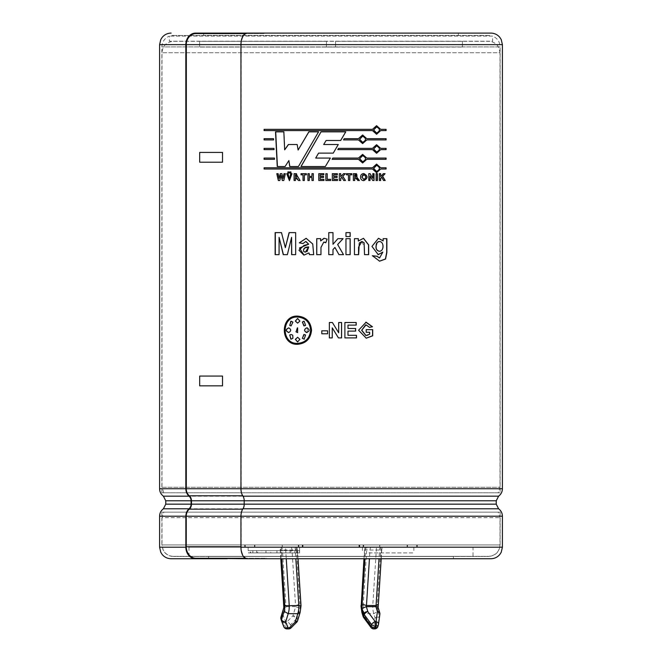 <?xml version="1.0" encoding="UTF-8"?>
<svg xmlns="http://www.w3.org/2000/svg" width="662" height="662" viewBox="0 0 662 662"><rect width="100%" height="100%" fill="white"/><g stroke="black" fill="none" stroke-linecap="round" stroke-linejoin="round"><path stroke-width="0.5" stroke-dasharray="3.31 2.48" d="M280.787 558.745L280.208 549.659A3.426 0.554 176.4 0 1 280.431 549.443A6.86 2.466 -90 0 0 280.142 547.201L290.792 547.201A3.426 1.233 90 0 1 292.008 550.039L295.533 605.498L299.903 604.216A4.882 1.754 90 0 1 299.977 608.328L297.039 618.06A3.426 2.052 -16.8 0 1 296.137 619.169A3.426 1.175 44.8 0 0 292.894 615.859L287.176 621.601A3.426 1.175 44.8 0 1 290.419 624.911A3.426 2.052 -16.8 0 1 287.176 626.012A3.426 1.233 90 0 1 287.176 621.601L285.537 621.601L283.295 615.859A3.426 2.4 158.7 0 0 281.002 619.169L283.245 624.911A3.426 2.052 163.2 0 0 285.537 626.012L287.176 626.012L287.68 627.675L286.042 627.675L285.537 626.012A3.426 1.233 90 0 1 285.537 621.601A3.426 2.4 158.7 0 0 283.245 624.911L283.741 626.575A3.426 2.052 163.2 0 0 286.042 627.675A3.426 1.233 90 0 0 286.985 628.9M296.129 547.201A6.86 2.466 90 0 1 296.427 549.443A3.426 0.554 -3.6 0 1 292.008 550.039L282.417 550.039A3.426 1.233 -90 0 0 281.201 547.201L279.803 547.201L280.208 549.659A3.426 0.554 176.4 0 0 282.417 550.039L285.934 605.498L295.533 605.498A1.448 0.521 90 0 1 295.666 606.665L299.977 608.328M297.619 620.716A3.426 2.052 16.8 0 0 297.536 619.723L297.039 618.06A3.426 2.052 16.8 0 0 292.894 615.859L295.666 606.665L286.075 606.665C284.205 606.723 283.51 607.277 283.981 608.328M280.961 617.075A3.426 2.052 -163.2 0 1 283.295 615.859L286.075 606.665A1.448 0.521 -90 0 0 285.934 605.498L283.907 604.216M301.02 605.796L300.796 605.953A6.81 2.449 90 0 1 300.068 611.349L297.536 619.723A3.426 2.052 -16.8 0 1 296.634 620.832L296.137 619.169L290.419 624.911L290.924 626.575L296.634 620.832A3.426 1.175 44.8 0 1 296.775 622.148M300.126 612.424L300.068 611.349M363.686 544.917L416.704 544.917L363.686 544.917L363.686 547.201L371.208 547.201A3.426 1.233 -90 0 0 369.992 550.039L369.437 558.745M368.916 547.201L413.849 547.201L368.916 547.201M378.292 604.638L381.569 549.443A6.86 2.466 90 0 1 381.858 547.201L371.208 547.201M363.686 547.201L416.704 547.201L376.479 547.201L382.197 547.201L381.792 549.659A3.426 0.554 -176.4 0 1 379.583 550.039L369.992 550.039A3.426 0.554 3.6 0 1 365.573 549.443L364.985 558.745M379.674 544.917L379.674 547.201M361.891 612.458L364.216 613.666L365.424 617.663L372.822 627.675L373.674 627.675L375.023 617.663L373.815 613.666A10.244 3.691 90 0 1 372.772 605.498L363.181 605.498A10.244 3.691 -90 0 0 364.216 613.666L373.815 613.666L377.919 611.349A6.81 2.449 90 0 1 377.199 605.838L372.772 605.498L376.479 547.201L366.88 547.201L363.181 605.498L361.212 605.838M282.326 544.917L245.296 544.917L282.326 544.917L282.326 547.201L285.521 547.201L286.257 558.745M298.314 544.917L298.314 547.201L295.12 547.201L295.848 558.745M276.939 552.919L248.176 552.919L276.939 552.919L276.939 550.635L265.967 550.635L265.967 552.919L256.624 552.919L265.967 552.919M265.967 550.635L250.219 550.635L250.219 552.919M256.624 550.635L256.624 552.919M254.647 547.201L299.572 547.201L254.647 547.201M285.843 550.635L248.151 550.635L285.843 550.635L285.843 552.919M290.105 550.635L290.105 552.919L294.896 552.919L294.896 550.635L297.188 550.635L297.188 552.919L299.249 552.919L299.572 550.635L299.555 552.919L297.511 552.919L297.511 550.635L291.106 550.635L291.106 552.919L281.764 552.919L281.764 550.635L270.791 550.635L270.791 552.919L261.887 552.919L261.887 550.635L257.626 550.635L257.626 552.919L252.826 552.919L252.826 550.635L250.542 550.635L250.542 552.919L248.482 552.919L248.482 550.635M248.151 547.201L248.176 552.919M270.791 552.919L297.511 552.919M299.555 552.919L261.887 552.919M290.105 552.919L248.482 552.919M250.542 552.919L294.896 552.919M257.626 552.919L299.249 552.919M297.188 552.919L252.826 552.919M291.106 552.919L281.764 552.919M291.106 550.635L281.764 550.635M270.791 550.635L297.511 550.635M299.572 547.201L299.572 550.635L261.887 550.635M257.626 550.635L299.249 550.635M297.188 550.635L252.826 550.635M250.542 550.635L294.896 550.635M368.916 552.919L413.849 552.919L368.916 552.919M378.176 607.608L378.019 608.328A4.882 1.754 90 0 1 378.093 604.216M186.32 488.738L241.249 488.738L241.191 44.644A11.544 6.066 90 0 1 247.257 33.555L264.105 33.555L264.105 33.1L458.327 33.1L458.327 35.384L203.673 35.384L458.327 35.384M241.191 488.738A8.68 4.56 90 0 0 243.086 495.788A6.173 3.244 -90 0 1 244.435 500.795L244.435 504.154A6.173 3.244 -90 0 1 243.086 509.161A8.68 4.56 90 0 0 241.191 516.211L241.191 546.746A11.544 6.066 90 0 0 247.257 558.289L266.678 558.289L266.678 558.745L247.017 558.745L453.429 558.745L453.429 556.461L208.571 556.461L453.429 556.461M247.017 33.1L264.105 33.1M287.374 254.647L291.735 237.319M283.253 254.647L287.523 254.647M275.135 232.627L281.648 232.627L285.488 247.654M275.135 254.647L279.232 254.647L279.256 237.319M295.666 232.627L289.095 232.627M291.611 254.647L295.782 254.647L295.782 232.627M473.024 547.201L188.976 547.201L473.024 547.201L473.024 556.345L188.976 556.345L473.024 556.345M282.202 547.201L244.725 547.201L303.006 547.201L282.202 547.201L282.202 544.917L244.725 544.917L282.202 544.917M407.486 547.201L358.994 547.201L417.275 547.201L407.486 547.201L407.486 544.917L358.994 544.917L407.486 544.917M273.505 138.672L264.097 138.672M273.563 139.922L273.696 138.672M264.097 139.922L273.754 139.922M307.019 251.659L305.43 252.073L303.767 251.419L304.834 247.96M307.615 247.282L308.724 246.951M303.833 255.069L308.997 252.934M309.477 254.647L313.747 254.647L312.812 244.295L306.142 238.32M303.122 243.533L305.96 241.514M316.726 254.647L320.987 254.647L321.012 247.662L323.826 242.085M325.787 242.772L327.119 239.106L323.875 238.345M320.681 240.943L320.681 238.668L316.726 238.668M334.914 247.464L338.944 254.647L343.512 254.647M343.098 238.668L337.852 238.668L332.986 244.295M332.994 232.627L328.766 232.627M328.757 254.647L332.986 254.647M350.181 238.668L345.912 238.668L345.912 254.647L350.181 254.647M350.181 232.627L345.912 232.627L345.912 236.557L350.181 236.557M358.324 238.668L354.36 238.668L354.36 254.647L358.63 254.647M361.957 241.514L364.423 247.414L364.414 254.647L368.676 254.647M363.38 238.32L358.233 241.018M377.175 242.449L378.316 241.68M379.45 241.514L379.285 241.514C383.993 241.539 383.952 251.088 379.351 251.246M378.581 238.32L371.821 246.322L377.985 254.655M382.686 252.098L379.475 257.965M372.449 255.764L379.599 261.176M386.873 238.668L382.967 238.668L382.967 240.894M385.085 173.676L383.149 173.676L380.501 176.696M380.667 173.676L379.185 173.676L379.185 180.503L380.667 180.503M381.56 177.3L383.348 180.503L385.21 180.503M377.431 173.676L375.95 173.676L375.95 180.503L377.431 180.503M370.108 173.676L368.676 173.676L368.676 180.503L370.05 180.503M369.917 176.042L372.574 180.503L374.055 180.503M374.055 173.676L372.681 173.676L372.681 178.235M355.535 174.834L356.222 174.834M357.025 174.983L357.05 176.382M356.454 176.539L355.511 176.564M354.758 177.656L357.712 180.503L359.416 180.503M356.495 173.684L355.66 173.676M353.293 173.676L353.293 180.503L354.733 180.503M362.801 174.991L363.322 174.776M363.752 174.735C366.202 176.282 366.202 177.855 363.769 179.443M363.769 173.543L363.719 173.543C361.584 173.717 360.5 174.909 360.476 177.126C360.533 179.303 361.618 180.469 363.719 180.635L363.777 180.635M351.82 173.676L346.375 173.676L346.375 174.834L348.386 174.834L348.386 180.503L349.809 180.503M349.743 174.834L351.82 174.834M345.357 173.676L343.47 173.676L340.698 176.696M340.731 173.676L339.325 173.676L339.325 180.503L340.731 180.503M341.799 177.3L343.669 180.503L345.481 180.503M337.099 176.332L333.681 176.332M333.681 174.834L337.355 174.834M337.355 173.676L332.307 173.676L332.307 180.503L337.488 180.503M337.488 179.344L333.681 179.344M333.681 177.49L337.082 177.49M325.845 180.503L330.636 180.503L330.636 179.344L327.235 179.344L327.235 173.742L325.845 173.742M318.778 180.503L323.966 180.503L323.966 179.344L320.185 179.344L320.185 177.49L323.586 177.49L323.586 176.332L320.185 176.332L320.185 174.834L323.834 174.834L323.834 173.676L318.778 173.676M312.034 176.365L309.369 176.365L309.369 173.676L307.929 173.676M307.929 180.503L309.369 180.503L309.369 177.524L312.034 177.524M311.968 180.503L313.399 180.503L313.399 173.676L311.968 173.676M301.036 174.834L303.113 174.834M303.022 180.503L304.47 180.503L304.47 174.834L306.465 174.834L306.465 173.676L301.036 173.676M295.542 176.564L295.542 174.834M296.319 174.834L296.833 174.834M296.758 176.555L296.336 176.564M298.454 180.503L300.176 180.503L297.883 177.49L296.493 173.676M294.077 180.503L295.542 180.503L295.542 177.656M289.84 173.055L291.065 173.055L291.065 171.93L289.84 171.93M287.887 173.055L289.112 173.055L289.112 171.93L287.887 171.93M289.468 180.635L292.116 173.676L290.643 173.676M289.385 179.443L288.193 173.676L286.72 173.676M282.326 180.503L283.932 180.503L285.496 173.676L284.015 173.676M283.171 178.442L282.037 173.676L280.283 173.676M279.273 178.368L278.321 173.676L276.799 173.676M278.321 180.503L279.927 180.503L281.209 175.397M321.79 333.78L327.624 333.78L327.624 330.818L321.79 330.818M332.241 327.847L338.423 337.901L341.575 337.901M341.575 322.502L338.663 322.502L338.663 332.787M332.382 322.502L329.362 322.502M329.353 337.901L332.241 337.901M347.931 331.108L355.635 331.108M355.635 328.501L347.931 328.501M347.931 325.108L356.214 325.108M356.214 322.502L344.852 322.502L344.852 337.901L356.495 337.901M356.495 335.303L347.931 335.303M372.698 329.659L366.061 329.659L366.061 332.266L369.553 332.266L369.553 334.211L367.865 335.162M365.606 324.893L369.495 327.318M365.821 322.204L358.481 330.346L366.26 338.199M303.105 342.163L300.184 343.123M297.66 343.371C281.242 344.116 281.242 316.295 297.66 317.04M300.209 317.288L303.113 318.24M297.66 344.306L297.718 344.306C306.134 343.462 310.768 338.762 311.603 330.206C310.768 321.649 306.134 316.941 297.718 316.097L297.66 316.097M297.66 341.956L300.002 339.316L297.685 337.256M297.685 332.556L297.759 327.856L297.346 327.88M303.875 325.878L305.662 325.406L304.247 321.194L303.659 321.277M306.854 332.556L307.607 327.98M304.156 339.176L305.662 334.997L303.85 334.533M297.66 323.147L300.002 321.095L297.66 318.447M288.599 332.556L288.864 332.539C291.445 331.008 291.445 329.453 288.864 327.872L288.599 327.856M290.982 325.886L293.043 322.113L290.817 321.244M290.825 339.167L293.043 338.299L292.852 335.187L291.065 334.509M273.977 148.371L264.097 148.371M264.097 149.62L274.233 149.62L274.167 148.371M274.457 158.069L264.097 158.069M264.097 159.319L274.705 159.319L274.647 158.069M386.087 130.596L380.493 130.596M386.087 129.347L380.493 129.347M376.504 125.681L372.342 129.347L264.097 129.347M264.097 130.596L372.342 130.596L376.512 134.262M376.504 126.93C380.154 128.958 380.154 130.985 376.504 133.012M386.087 139.922L366.665 139.922M386.087 138.672L366.665 138.672M362.569 135.007L358.349 138.672L344.199 138.672L343.47 139.922L358.349 139.922L362.577 143.588M362.569 136.256C366.326 138.284 366.326 140.311 362.569 142.338M338.53 148.371L337.777 149.62L372.342 149.62L376.512 153.286M386.087 149.62L380.493 149.62M386.087 148.371L380.493 148.371M376.504 144.705L372.342 148.371L338.497 148.371M376.504 145.954C380.154 147.982 380.154 150.009 376.504 152.037M386.087 158.069L366.665 158.069M362.569 154.403L358.349 158.069M332.837 158.069L332.101 159.319L358.349 159.319L362.577 162.984M386.087 159.319L366.665 159.319M362.569 155.653C366.326 157.68 366.326 159.708 362.569 161.743M386.087 169.025L380.493 169.025M386.087 167.776L380.493 167.776M376.504 164.11L372.342 167.776L264.097 167.776M264.097 169.025L372.342 169.025L376.512 172.691M376.504 165.359C380.154 167.387 380.154 169.414 376.504 171.441M325.34 166.526L330.346 158.069L315.733 158.069L318.621 153.121L333.243 153.121M338.29 144.506L323.701 144.506L326.143 140.476L340.665 140.476M345.763 131.846L321.045 131.846M300.945 166.526L325.365 166.526M308.831 131.846L318.604 131.846L298.43 166.526M298.231 150.042L297.288 144.506L288.367 144.506M284.817 149.844L284.006 131.846L275.524 131.846M277.237 166.526L285.231 166.526L289.021 160.568M289.708 166.526L298.537 166.526M488.581 35.384L171.797 35.5L490.203 35.5M227.331 558.745L208.571 558.745L227.331 558.745M227.331 558.289L266.678 558.289M453.429 558.745L266.678 558.745M488.581 556.461L173.419 556.461L488.581 556.461C495.59 555.774 499.438 551.926 500.124 544.917L500.124 512.156L161.876 512.156L500.124 512.156M163.845 512.156L498.155 512.156L163.845 512.156L161.991 517.676L500.009 517.676L161.991 517.676L161.991 544.917L500.009 544.917C499.33 551.86 495.524 555.666 488.581 556.345L173.419 556.345L488.581 556.345M196.018 33.555L264.105 33.555M223.177 33.1L203.673 33.1L223.177 33.1M203.673 35.384L203.673 33.1L490.865 33.1M171.135 558.745L195.629 558.745M208.571 556.461L208.571 558.745L490.865 558.745M245.321 33.555L247.257 33.555M245.321 558.289L247.257 558.289M281.201 547.201L290.792 547.201M298.314 547.201L282.326 547.201M173.419 556.345C169.762 556.262 166.774 554.814 164.449 551.992L163.158 549.948L161.991 544.917L500.009 544.917L500.009 517.676L498.155 512.156M298.852 544.917L298.852 547.201M379.789 544.917L379.789 547.201M363.148 544.917L363.148 547.201M250.219 550.635L276.939 550.635M500.124 492.793L161.876 492.793L500.124 492.793L500.124 46.928L161.876 46.928L500.124 46.928C499.868 41.764 497.361 38.156 492.611 36.112L169.389 36.112L492.611 36.112L492.611 41.209L169.389 41.209L492.611 41.209M498.155 492.793L163.845 492.793L498.155 492.793L500.009 487.273L161.991 487.273L161.991 52.753C162.67 45.81 166.476 42.004 173.419 41.325L488.581 41.325L173.419 41.325M163.845 492.793L161.991 487.273L500.009 487.273L500.009 52.753L161.991 52.753L500.009 52.753L498.991 48.053L497.716 45.893C495.391 42.939 492.338 41.416 488.581 41.325M462.415 41.325L335.568 41.325L335.568 47.043L462.415 47.043L335.568 47.043L335.568 41.325L462.415 41.325L462.415 47.043L462.415 41.325M326.432 41.325L199.585 41.325L326.432 41.325L326.432 47.043L199.585 47.043L199.585 41.325L199.585 47.043L326.432 47.043L326.432 41.325L326.432 47.043L335.568 47.043L326.432 47.043L326.432 41.325M335.568 47.043L335.568 41.325L335.568 47.043M280.431 549.443L281.019 558.745M297.064 547.201L300.796 605.953M291.057 627.89A3.426 1.175 44.8 0 0 290.924 626.575A3.426 2.052 -16.8 0 1 287.68 627.675A3.426 1.233 90 0 0 288.624 628.9M281.433 620.6L281.615 621.113M281.069 547.201L281.805 558.745M365.871 547.201A6.86 2.466 -90 0 0 365.573 549.443M407.105 544.917L407.105 547.201M359.731 544.917L359.731 547.201M296.427 549.443L299.903 604.216M364.936 547.201L364.208 558.745M380.931 547.201L377.208 605.838M378.019 608.328L379.665 613.798A3.426 2.052 163.2 0 0 379.748 612.805M377.919 611.349L379.161 615.461L379.665 613.798A3.426 2.052 16.8 0 1 379.798 614.551L379.293 616.214A3.426 2.052 16.8 0 0 379.161 615.461A3.426 2.052 -16.8 0 1 375.023 617.663A3.426 2.35 7.7 0 0 379.293 616.214L377.944 626.227A3.426 2.35 7.7 0 1 373.674 627.675A3.426 1.233 90 0 0 374.618 628.9M380.799 547.201A3.426 1.233 90 0 0 379.583 550.039L379.028 558.745M377.944 626.227L379.798 614.551M381.569 549.443A3.426 0.554 -176.4 0 1 381.792 549.659L381.213 558.745M373.765 628.9A3.426 1.233 90 0 1 372.822 627.675A3.426 1.523 143.5 0 1 371.01 627.51M363.612 617.497A3.426 1.523 143.5 0 0 365.424 617.663A3.426 2.052 163.2 0 1 363.09 616.446M159.592 44.644L502.408 44.644M502.408 488.738L159.592 488.738M163.39 496.161L498.61 496.161M498.61 508.788L163.39 508.788M502.408 516.211L159.592 516.211M500.124 544.917L161.876 544.917L500.124 544.917M165.765 504.154L496.235 504.154M496.235 500.795L165.765 500.795M159.592 547.201L502.408 547.201M254.514 544.917L254.514 547.201M302.832 544.917L302.832 547.201M359.168 544.917L359.168 547.201M302.269 544.917L302.269 547.201M254.895 544.917L254.895 547.201M298.032 558.745L297.304 547.201M416.704 547.201L416.704 544.917M359.565 547.201L359.565 544.917M362.428 547.201L362.428 552.919M413.849 547.201L413.849 552.919M171.797 35.5L173.419 35.384M161.876 512.156L161.876 544.917L163.059 549.998L164.416 552.133C166.758 554.938 169.762 556.378 173.419 556.461M188.976 556.345L188.976 547.201M303.006 547.201L303.006 544.917M244.725 547.201L244.725 544.917M417.275 547.201L417.275 544.917M358.994 547.201L358.994 544.917M302.435 547.201L302.435 544.917M245.296 547.201L245.296 544.917M363.968 558.745L364.696 547.201M161.876 492.793L161.876 46.928C162.132 41.764 164.639 38.156 169.389 36.112L169.389 41.209"/><path stroke-width="0.99" d="M283.841 607.542L281.044 618.06A3.426 2.052 163.2 0 0 280.961 619.053A3.426 2.052 163.2 0 0 281.002 619.169L281.433 620.6M283.816 607.666L281.019 558.745M295.848 558.745L298.819 605.498A10.244 3.691 90 0 1 297.784 613.666L288.185 613.666L284.081 611.349A6.81 2.449 -90 0 0 284.801 605.838L298.819 605.498L300.796 605.953M296.775 622.148A3.426 3.426 0 0 0 297.619 620.716A3.426 2.052 16.8 0 1 295.285 621.932A3.426 1.175 44.8 0 0 296.775 622.148L291.057 627.89A3.426 1.175 44.8 0 1 289.575 627.675L295.285 621.932L297.784 613.666L300.134 612.391M286.257 558.745L289.228 605.498A10.244 3.691 -90 0 1 288.185 613.666L285.694 621.932A3.426 2.052 -163.2 0 1 281.549 619.723A3.426 2.052 163.2 0 0 281.466 620.716A3.426 2.052 163.2 0 0 281.499 620.832A3.426 2.4 158.7 0 0 281.549 620.973A3.426 2.4 158.7 0 0 285.694 621.932L287.937 627.675A3.426 1.233 90 0 1 286.985 628.9L288.624 628.9A3.426 3.426 0 0 0 291.057 627.89M369.437 558.745L366.467 605.498L376.066 605.498L378.093 604.216M364.985 558.745L362.097 604.216L366.467 605.498A1.448 0.521 -90 0 0 366.334 606.665L375.925 606.665C377.795 606.723 378.49 607.277 378.019 608.328M379.028 558.745L376.066 605.498A1.448 0.521 90 0 0 375.925 606.665L377.414 611.589L376.066 621.601L375.213 621.601L367.815 611.589L366.334 606.665L362.023 608.328L363.678 613.798L363.173 615.461A3.426 2.052 163.2 0 0 363.09 616.446A3.426 3.426 0 0 0 363.612 617.497A3.426 1.523 143.5 0 1 363.686 616.214A3.426 2.052 -163.2 0 1 363.173 615.461L361.932 611.349L361.891 612.458M379.798 614.551A3.426 2.35 -172.3 0 0 379.864 614.253A3.426 3.426 0 0 0 379.748 612.805L378.159 607.542L381.213 558.745M227.331 558.745L195.629 558.745A11.544 9.773 -90 0 1 185.857 547.201L185.857 516.211A9.144 7.737 -90 0 1 189.075 508.788A5.71 4.841 90 0 0 191.086 504.154L191.086 500.795A5.71 4.841 90 0 0 189.075 496.161A9.144 7.737 -90 0 1 185.857 488.738L186.245 488.738A8.68 7.356 90 0 0 189.299 495.788A6.173 5.222 -90 0 1 191.467 500.795L191.467 504.154A6.173 5.222 -90 0 1 189.299 509.161A8.68 7.356 90 0 0 186.245 516.211L186.245 546.746A11.544 9.773 90 0 0 196.018 558.289L247.017 558.745A11.544 6.066 -90 0 1 240.951 547.201L240.951 516.211A9.144 4.8 -90 0 1 242.946 508.788A5.71 3.004 90 0 0 244.195 504.154L244.195 500.795A5.71 3.004 90 0 0 242.946 496.161A9.144 4.8 -90 0 1 240.951 488.738L502.408 488.738L502.408 44.644L240.951 44.644L240.951 488.738M186.237 44.644L240.951 44.644A11.544 6.066 -90 0 1 247.017 33.1L490.865 33.1C494.522 33.174 497.526 34.623 499.868 37.428L501.225 39.563L502.408 44.644M240.951 44.644L186.32 44.644L186.303 488.738M185.823 488.738L185.823 44.644L186.303 44.644M291.603 237.319L287.374 254.647L283.253 254.647L279.083 237.319L279.058 254.647L275.135 254.647L275.135 232.627L281.482 232.627L285.339 247.654L289.095 232.627L295.666 232.627L295.666 254.647L291.611 254.647L291.603 237.319L291.743 254.647M279.083 237.319L283.41 254.647M275.318 232.627L275.318 254.647M285.339 247.654L289.236 232.627M300.945 166.526L321.012 131.846L345.763 131.846L340.698 140.476L326.126 140.476L323.677 144.506L338.29 144.506L333.251 153.121L318.579 153.121L315.683 158.069L330.346 158.069L325.34 166.526L300.945 166.526M386.087 159.319L366.789 159.319L362.627 162.984L358.44 159.319L332.101 159.319L332.845 158.069L358.44 158.069L362.627 154.403L366.789 158.069L386.087 158.069L386.087 159.319M366.789 139.922L362.627 143.588L358.44 139.922L343.512 139.922L344.24 138.672L358.44 138.672L362.627 135.007L366.789 138.672L386.087 138.672L386.087 139.922L366.665 139.922L362.577 143.588M274.515 159.319L264.097 159.319L264.097 158.069L274.457 158.069L274.515 159.319M273.563 139.922L264.097 139.922L264.097 138.672L273.505 138.672L273.563 139.922M316.726 254.647L316.726 238.668L320.64 238.668L320.64 240.943L324.272 238.32L327.102 239.106L325.787 242.772L323.801 242.085L320.987 247.381L320.954 254.647L316.726 254.647M350.181 238.668L350.181 254.647L345.961 254.647L345.961 238.668L350.181 238.668M354.443 254.647L354.443 238.668L358.324 238.668L358.324 241.018L363.488 238.32L368.676 244.89L368.676 254.647L364.53 254.647L364.108 242.739L361.957 241.514L359.292 242.962L358.63 254.647L354.443 254.647M380.667 176.696L383.323 173.676L385.085 173.676L382.644 176.315L385.21 180.503L383.521 180.503L381.734 177.3L380.667 178.442L380.667 180.503L379.351 180.503L379.351 173.676L380.667 173.676L380.667 176.696L380.501 173.676M370.108 173.676L372.822 178.235L372.822 173.676L374.055 173.676L374.055 180.503L372.714 180.503L370.05 176.042L370.05 180.503L368.8 180.503L368.8 173.676L370.108 173.676M360.567 177.126C360.583 174.917 361.667 173.725 363.827 173.543C368.113 175.927 368.113 178.285 363.835 180.635C361.733 180.536 360.649 179.369 360.567 177.126M342.792 176.315L345.481 180.503L343.71 180.503L341.84 177.3L340.731 178.442L340.731 180.503L339.349 180.503L339.349 173.676L340.731 173.676L340.731 176.696L343.512 173.676L345.357 173.676L342.792 176.315L345.307 173.676M327.218 173.742L327.218 179.344L330.636 179.344L330.636 180.503L325.845 180.503L325.845 173.742L327.218 173.742M309.295 176.365L311.968 176.365L311.968 173.676L313.341 173.676L313.341 180.503L311.968 180.503L311.968 177.524L309.295 177.524L309.295 180.503L307.929 180.503L307.929 173.676L309.295 173.676L309.295 176.365M294.077 173.676L295.931 173.676L300.076 180.503L298.454 180.503C295.235 175.877 297.66 178.624 295.426 177.656L295.426 180.503L294.077 180.503L294.077 173.676L294.201 180.503M288.971 171.93L288.971 173.055L287.887 173.055L287.887 171.93L288.971 171.93M285.347 173.676L283.775 180.503L282.326 180.503L281.044 175.397L279.753 180.503L278.321 180.503L276.799 173.676L278.139 173.676L279.099 178.368L280.283 173.676L281.871 173.676L283.013 178.442L284.015 173.676L285.347 173.676M332.25 327.847L332.25 337.901L329.353 337.901L329.353 322.502L332.382 322.502L338.687 332.787L338.687 322.502L341.575 322.502L341.575 337.901L338.447 337.901L332.25 327.847L332.241 337.901M369.504 327.342L366.061 324.868L361.75 330.173L365.97 335.51L369.677 334.211L369.677 332.266L366.177 332.266L366.177 329.659L372.698 329.659L372.698 335.8L366.26 338.199L358.572 330.247L366.127 322.195L372.491 326.771L369.504 327.342M311.537 330.206C310.685 338.77 306.043 343.47 297.602 344.306C279.894 345.183 279.894 315.228 297.602 316.097C306.043 316.933 310.685 321.633 311.537 330.206M355.635 331.108L347.989 331.108L347.989 335.303L356.495 335.303L356.495 337.901L344.894 337.901L344.894 322.502L356.214 322.502L356.214 325.108L347.989 325.108L347.989 328.501L355.635 328.501L355.635 331.108M321.79 330.818L327.616 330.818L327.616 333.78L321.79 333.78L321.79 330.818M291.992 173.676L289.41 180.635L286.72 173.676L288.053 173.676L289.435 179.443L290.643 173.676L291.992 173.676M289.84 171.93L290.932 171.93L290.932 173.055L289.84 173.055L289.84 171.93M303.022 174.834L301.036 174.834L301.036 173.676L306.382 173.676L306.382 174.834L304.379 174.834L304.379 180.503L303.022 180.503L303.022 174.834L303.113 180.503M323.809 173.676L323.809 174.834L320.151 174.834L320.151 176.332L323.561 176.332L323.561 177.49L320.151 177.49L320.151 179.344L323.941 179.344L323.941 180.503L318.778 180.503L318.778 173.676L323.809 173.676M333.689 176.332L337.099 176.332L337.099 177.49L333.689 177.49L333.689 179.344L337.488 179.344L337.488 180.503L332.316 180.503L332.316 173.676L337.355 173.676L337.355 174.834L333.689 174.834L333.689 176.332L333.681 174.834M348.444 180.503L348.444 174.834L346.433 174.834L346.433 173.676L351.82 173.676L351.82 174.834L349.809 174.834L349.809 180.503L348.444 180.503M357.794 180.503C357.041 178.666 356.024 177.722 354.733 177.656L354.733 180.503L353.367 180.503L353.367 173.676L355.32 173.676L357.108 177.49L359.416 180.503L357.794 180.503M376.099 180.503L376.099 173.676L377.431 173.676L377.431 180.503L376.099 180.503M382.859 252.098L378.25 254.655L371.953 246.405L378.465 238.32L383.141 240.894L383.141 238.668L386.873 238.668L386.873 252.528L385.549 259.057L379.599 261.176L372.458 255.747L377.1 256.26L379.558 257.965L382.859 252.098L377.985 254.655M345.961 232.627L350.181 232.627L350.181 236.557L345.961 236.557L345.961 232.627M332.986 254.647L332.986 249.549L332.994 254.647L328.757 254.647L328.757 232.627L332.994 232.627L332.994 244.295L337.877 238.668L343.098 238.668L337.653 244.535L343.512 254.647L338.977 254.647L334.931 247.464L332.994 249.549L334.914 247.464M308.931 252.934L304.024 255.077L299.431 247.993L308.649 244.212L305.745 241.506L303.022 243.533L299.257 242.863L306.142 238.32L312.745 244.005L313.689 254.647L309.477 254.647L308.931 252.934L309.551 254.647M274.043 149.62L264.097 149.62L264.097 148.371L273.977 148.371L274.043 149.62M380.658 130.596L376.587 134.262L372.474 130.596L264.097 130.596L264.097 129.347L372.474 129.347L376.579 125.681L380.658 129.347L386.087 129.347L386.087 130.596L380.493 130.596L376.512 134.262M372.474 148.371L376.579 144.705L380.658 148.371L386.087 148.371L386.087 149.62L380.658 149.62L376.587 153.286L372.474 149.62L337.794 149.62L338.53 148.371L372.474 148.371M372.474 169.025L264.097 169.025L264.097 167.776L372.474 167.776L376.579 164.11L380.658 167.776L386.087 167.776L386.087 169.025L380.658 169.025L376.587 172.691L372.474 169.025M318.563 131.846L298.43 166.526L289.708 166.526L288.88 160.568L285.074 166.526L277.237 166.526L275.524 131.846L283.849 131.846L284.668 149.844L288.367 144.506L297.18 144.506L298.115 150.042L308.831 131.846L318.563 131.846M186.221 488.738L240.91 488.738M264.32 138.672L264.32 139.922M304.834 247.96L307.615 247.282M308.649 246.951C304.702 247.067 303.047 248.564 303.676 251.419L305.348 252.205L308.724 246.951L307.019 251.659M305.96 241.514L308.724 244.212L304.024 245.395L298.959 250.228L303.833 255.069M306.183 238.32L299.365 242.863L303.122 243.533M316.775 238.668L316.775 254.647M323.801 242.085L324.281 242.127M324.67 242.226L325.787 242.764M323.875 238.345L320.64 240.943M343.47 254.647L337.637 244.535L343.057 238.668M332.994 244.295L332.986 232.627M328.766 232.627L328.766 254.647M350.115 254.647L350.115 238.668M350.115 236.557L350.115 232.627M358.539 254.647L358.539 247.166L361.857 241.514M368.552 254.647L368.552 244.948L363.463 238.32M358.324 241.018L358.233 238.668M379.351 251.246L379.268 251.246C376.918 250.79 375.834 249.152 376.008 246.322L377.175 242.449M378.316 241.68L379.285 241.514M383.141 240.894L378.581 238.32M379.475 257.965L376.951 256.26L372.317 255.747M379.45 261.176L385.425 258.983L386.691 252.371L386.682 238.668M376.157 246.322C375.908 249.102 377.001 250.749 379.425 251.246C384.217 251.27 384.233 241.556 379.45 241.514C377.026 241.953 375.925 243.558 376.157 246.322L376.008 246.322M380.501 180.503L380.501 178.442L381.734 177.3M385.036 180.503L382.471 176.315L384.912 173.676M377.274 180.503L377.274 173.676M372.822 178.235L369.975 173.676M369.917 180.503L370.05 176.042M373.914 180.503L373.914 173.676M355.511 176.564L354.658 176.564L354.658 174.834L355.535 174.834M356.222 174.834L357.025 174.983M357.05 176.382L356.454 176.539M359.325 180.503L357.017 177.49L356.495 173.684M355.66 173.676L353.367 173.676M354.658 180.503L354.658 177.656M354.733 176.564L356.239 176.555L354.733 174.834L354.733 176.564M363.769 179.443L361.874 177.085L362.801 174.991M363.322 174.776L363.752 174.735M363.777 180.635C367.989 178.268 367.989 175.91 363.769 173.543M361.973 177.085L363.835 179.443C366.351 177.863 366.351 176.291 363.819 174.735L361.874 177.085M349.743 180.503L349.809 174.834M351.745 174.834L351.745 173.676M345.432 180.503L342.75 176.315M340.731 176.696L340.698 173.676M340.698 180.503L340.698 178.442L341.84 177.3M337.339 174.834L337.339 173.676M337.463 180.503L337.463 179.344M333.689 179.344L333.681 177.49M337.082 177.49L337.082 176.332M325.861 173.742L325.861 180.503M318.819 173.676L318.819 180.503M308.012 173.676L308.012 180.503M311.968 177.524L312.034 180.503M312.034 173.676L311.968 176.365M301.136 173.676L301.136 174.834M295.426 176.564L296.907 176.555L295.426 174.834L295.426 176.564L296.336 176.564M295.426 174.834L296.319 174.834M296.833 174.834L296.758 176.555M296.493 173.676L294.201 173.676M295.426 177.656L298.562 180.503M289.973 171.93L289.973 173.055M288.036 171.93L288.036 173.055M286.869 173.676L289.468 180.635M290.784 173.676L289.385 179.443M284.163 173.676L283.013 178.442M280.456 173.676L279.099 178.368M276.973 173.676L278.495 180.503M281.044 175.397L282.484 180.503M321.823 330.818L321.823 333.78M341.534 337.901L341.534 322.502M338.687 332.787L332.374 322.502M329.362 322.502L329.362 337.901M355.552 331.108L355.552 328.501M347.989 328.501L347.989 325.108M356.131 325.108L356.131 322.502M356.413 337.901L356.413 335.303M347.989 335.303L347.989 331.108M367.865 335.162L365.854 335.526L361.642 330.313L365.606 324.893M369.371 327.342L372.35 326.771L365.821 322.204M366.144 338.199L372.565 335.8L372.565 329.659M303.113 318.24C307.921 320.739 310.445 324.728 310.668 330.206C310.445 335.684 307.921 339.672 303.105 342.163M300.184 343.123L297.66 343.371M297.66 317.04L300.209 317.288M297.66 316.097C280.067 315.319 280.067 345.084 297.66 344.306M310.602 330.206C309.833 322.179 305.496 317.793 297.602 317.04C281.036 316.155 281.044 344.248 297.61 343.371C305.505 342.61 309.841 338.224 310.602 330.206L310.668 330.206M297.602 337.256L299.894 339.316L297.602 341.956L295.318 339.316L297.718 337.256L295.442 339.316L297.66 341.956M297.346 327.88L296.096 331.861L297.718 332.556M297.602 332.556L295.972 331.861L297.643 327.864L297.602 332.556M303.659 321.277L302.418 322.113L303.875 325.878M302.319 322.113L304.156 321.227L305.579 325.406L304.156 325.894L302.418 322.113M307.607 327.98L306.663 327.872C304.032 329.428 304.032 330.983 306.663 332.539L306.895 332.556M306.663 327.872L306.58 327.872C309.94 329.428 309.94 330.983 306.58 332.539C303.949 330.983 303.949 329.428 306.58 327.872L306.862 327.856M303.85 334.533L302.418 338.299L304.247 339.201M302.319 338.299L304.164 334.517L305.579 334.997L304.156 339.176L302.418 338.299M297.66 318.447L295.442 321.095L297.66 323.147M299.894 321.095L297.602 323.147L295.318 321.095L297.602 318.447L299.894 321.095M288.864 327.872C285.595 329.428 285.595 330.983 288.864 332.539M288.723 332.539C285.446 330.983 285.446 329.428 288.723 327.872C291.305 329.428 291.305 330.983 288.723 332.539L288.458 332.556M290.817 321.244L289.848 325.406L290.982 325.886M292.918 322.113L291.098 325.894L289.708 325.406L291.106 321.227L292.918 322.113M291.065 334.509L289.848 334.997L290.825 339.167M292.918 338.299L291.106 339.184L289.708 334.997L291.106 334.509L292.728 335.187L292.918 338.299M264.32 148.371L264.32 149.62M264.32 158.069L264.32 159.319M385.905 130.596L385.905 129.347M380.658 129.347L376.504 125.681M264.32 129.347L264.32 130.596M373.641 129.975L376.587 133.012C380.344 130.985 380.344 128.958 376.579 126.93L373.641 129.975L376.504 126.93M376.504 133.012L373.5 129.975M385.905 139.922L385.905 138.672M366.789 138.672L362.569 135.007M359.632 139.293L362.627 142.338C366.458 140.311 366.458 138.275 362.619 136.256L359.632 139.293L362.569 136.256M362.569 142.338L359.532 139.293M376.512 153.286L380.658 149.62M385.905 149.62L385.905 148.371M380.658 148.371L376.504 144.705M373.641 149L376.587 152.037C380.344 150.009 380.344 147.982 376.579 145.954L373.641 149L376.504 145.954M376.504 152.037L373.5 149M366.789 158.069L362.569 154.403M358.44 158.069L332.837 158.069M362.577 162.984L366.789 159.319M359.632 158.698L362.627 161.743C366.458 159.708 366.458 157.68 362.619 155.653L359.632 158.698L362.569 155.653M362.569 161.743L359.532 158.698M385.905 159.319L385.905 158.069M380.658 169.025L376.512 172.691M385.905 169.025L385.905 167.776M380.658 167.776L376.504 164.11M264.32 167.776L264.32 169.025M373.641 168.396L376.587 171.441C380.344 169.406 380.344 167.378 376.579 165.351L373.641 168.396L376.504 165.359M376.504 171.441L373.5 168.396M333.243 153.121L338.265 144.506M340.665 140.476L345.713 131.846M321.045 131.846L301.045 166.526M308.906 131.846L298.115 150.042M288.508 144.506L284.668 149.844M275.706 131.846L277.419 166.526M288.88 160.568L289.84 166.526M185.84 488.738L159.592 488.738L159.592 44.644L185.84 44.644A11.544 9.773 -90 0 1 195.629 33.1L223.177 33.1L223.177 33.555M223.177 33.1L458.327 33.1M195.629 33.1L203.673 33.1M208.571 558.745L171.135 558.745C167.478 558.67 164.474 557.222 162.132 554.417L160.775 552.282L159.592 547.201L159.592 516.211L185.857 516.211M240.951 547.201L502.408 547.201L501.225 552.282L499.868 554.417C497.526 557.222 494.522 558.67 490.865 558.745L247.017 558.745M186.254 44.635A11.544 9.773 90 0 1 196.018 33.555L245.321 33.555M196.018 558.289L245.321 558.289M363.968 558.745L361.212 605.838A6.81 2.449 -90 0 0 361.932 611.349M284.081 611.349L281.549 619.723L281.044 618.06A3.426 2.052 -163.2 0 1 280.961 617.075A3.426 3.426 0 0 0 280.961 619.061L281.466 620.716A3.426 3.426 0 0 0 281.549 620.973L283.791 626.715A3.426 2.4 158.7 0 1 283.741 626.575L281.615 621.113M286.985 628.9A3.426 3.426 0 0 1 283.791 626.715A3.426 2.4 158.7 0 0 287.937 627.675L289.575 627.675A3.426 1.233 90 0 1 288.624 628.9M281.805 558.745L284.792 605.838M283.981 608.328A4.882 1.754 -90 0 0 283.907 604.216M364.208 558.745L361.212 605.838M362.097 604.216A4.882 1.754 -90 0 0 362.023 608.328M363.678 613.798A3.426 2.052 -16.8 0 1 367.815 611.589A3.426 1.523 -36.5 0 0 364.191 614.551A3.426 2.052 -163.2 0 1 363.678 613.798M373.765 628.9A3.426 3.426 0 0 1 371.01 627.51A3.426 1.523 143.5 0 1 371.084 626.227L363.686 616.214L364.191 614.551L371.589 624.564A3.426 1.523 -36.5 0 1 375.213 621.601A3.426 1.233 -90 0 1 375.213 626.012A3.426 2.052 16.8 0 1 371.589 624.564L371.084 626.227A3.426 2.052 16.8 0 0 374.717 627.675L375.561 627.675A3.426 1.233 90 0 1 374.618 628.9A3.426 3.426 0 0 0 377.903 626.467A3.426 2.052 -163.2 0 1 375.561 627.675L376.066 626.012L375.213 626.012L374.717 627.675A3.426 1.233 90 0 1 373.765 628.9L374.618 628.9M377.944 626.227A3.426 2.052 -163.2 0 1 377.903 626.467L378.399 624.804A3.426 3.426 0 0 0 378.515 624.266A3.426 2.35 -172.3 0 1 378.449 624.564A3.426 2.052 -163.2 0 1 378.399 624.804A3.426 2.052 -163.2 0 1 376.066 626.012A3.426 1.233 -90 0 0 376.066 621.601A3.426 2.35 -172.3 0 1 378.515 624.266L379.864 614.253A3.426 2.35 -172.3 0 0 377.414 611.589A3.426 2.052 163.2 0 1 379.748 612.805M222.523 152.417L199.676 152.417L199.676 162.215L222.523 162.215L222.523 152.417M222.523 376.066L199.676 376.066L199.676 385.855L222.523 385.855L222.523 376.066M189.075 496.161L163.39 496.161L165.765 500.795L191.086 500.795M502.408 488.738C502.326 491.825 501.06 494.291 498.61 496.161L242.946 496.161M242.946 508.788L498.61 508.788C501.06 510.659 502.326 513.124 502.408 516.211L186.245 516.211M191.086 504.154L165.765 504.154L163.39 508.788L189.075 508.788M191.467 500.795L496.235 500.795L496.235 504.154L191.467 504.154M185.857 547.201L159.592 547.201M189.299 495.788L242.689 495.788M189.299 509.161L242.689 509.161M186.245 546.746L240.951 546.746M280.961 617.075L283.824 607.608M283.7 604.638L280.787 558.745M301.02 605.788L298.032 558.745M297.619 620.716L300.126 612.424M371.01 627.51L363.612 617.497M363.09 616.446L361.866 612.391M159.592 488.738C159.674 491.825 160.94 494.291 163.39 496.161M163.39 508.788C160.94 510.659 159.674 513.124 159.592 516.211M159.592 44.644L160.775 39.563L162.132 37.428C164.474 34.623 167.478 33.174 171.135 33.1M165.765 504.154L165.765 500.795M502.408 547.201L502.408 516.211M498.61 496.161L496.235 500.795M496.235 504.154L498.61 508.788M300.118 612.458L301.02 605.796M360.98 605.713L361.882 612.458"/></g></svg>

